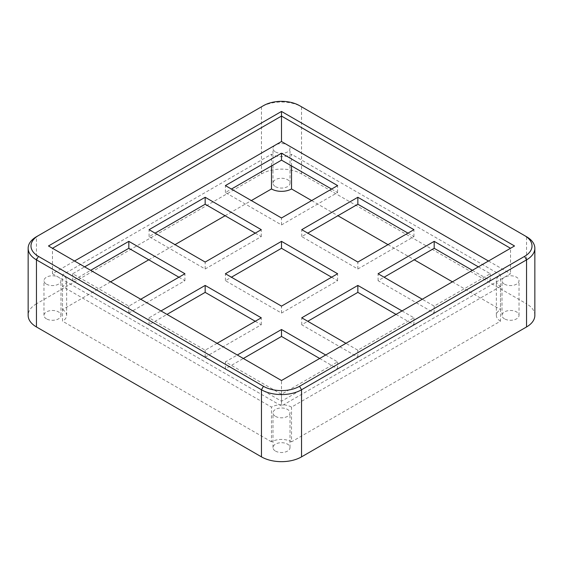<?xml version="1.0" encoding="UTF-8"?>
<svg xmlns="http://www.w3.org/2000/svg" width="563" height="563" viewBox="0 0 563 563"><rect width="100%" height="100%" fill="white"/><g stroke="black" fill="none" stroke-linecap="round" stroke-linejoin="round"><path stroke-width="0.42" stroke-dasharray="2.81 2.11" d="M140.743 299.249L128.828 306.131L72.726 273.738L84.64 266.862M217.086 343.324L205.164 350.207L149.068 317.814L160.983 310.938M325.681 355.007L337.61 361.889L281.507 394.283L225.404 361.889L237.326 355.007M402.024 310.931L413.946 317.814L357.85 350.207L345.921 343.317M478.36 266.855L490.289 273.738L434.186 306.131L422.264 299.249M488.48 261.014L510.521 273.738L281.5 405.965L52.479 273.745L74.52 261.014M472.35 270.324L490.289 280.684L434.186 313.07L378.09 280.684L384.1 277.214M396.014 314.4L413.946 324.76L357.85 357.146L301.747 324.76L307.757 321.283M319.671 358.476L337.61 368.828L281.507 401.222L225.404 368.828L243.336 358.483M407.936 233.138L413.946 236.608L357.843 268.994L301.747 236.608L307.757 233.138M331.593 277.214L337.61 280.684L281.507 313.07L225.404 280.684L231.414 277.214M255.257 321.283L261.267 324.76L205.164 357.146L149.068 324.76L166.993 314.407M331.593 189.062L337.61 192.532L281.507 224.926L225.404 192.532L231.414 189.062M255.257 233.138L261.267 236.608L205.164 268.994L149.068 236.608L155.078 233.138M178.914 277.214L184.924 280.684L128.828 313.07L72.726 280.684L90.65 270.331M500.5 286.468L291.514 407.119A14.166 8.178 0 0 0 271.479 407.119L62.5 286.468A14.166 8.178 0 0 0 66.645 280.684A14.166 8.178 0 0 0 62.5 274.899L271.486 154.241A14.166 8.178 0 0 0 291.521 154.241L500.5 274.899A14.166 8.178 0 0 0 496.355 280.684A14.166 8.178 0 0 0 500.5 286.468L500.5 321.17L291.514 441.828L291.514 407.119M184.924 280.684L184.924 273.738M128.828 313.07L128.828 306.131M72.726 280.684L72.726 273.738M261.267 236.608L261.267 229.669M205.164 268.994L205.164 262.055M149.068 236.608L149.068 229.669M337.61 192.532L337.61 185.593M281.507 224.926L281.507 217.98M225.404 192.532L225.404 185.593M261.267 324.76L261.267 317.814M205.164 357.146L205.164 350.207M149.068 324.76L149.068 317.814M337.61 280.684L337.61 273.738M281.507 313.07L281.507 306.131M225.404 280.684L225.404 273.738M413.946 236.608L413.946 229.669M357.843 268.994L357.843 262.055M301.747 236.608L301.747 229.669M337.61 368.828L337.61 361.889M281.507 401.222L281.507 394.283M225.404 368.828L225.404 361.889M413.946 324.76L413.946 317.814M357.85 357.146L357.85 350.207M301.747 324.76L301.747 317.814M490.289 280.684L490.289 273.738M434.186 313.07L434.186 306.131M378.09 280.684L378.09 273.745M291.514 441.828A14.166 8.178 0 0 0 271.479 441.828L271.479 407.119M271.479 441.828L62.5 321.17L62.5 286.468M291.521 165.923L291.521 154.241M311.656 200.576L337.906 215.728M387.998 244.645L414.248 259.803M452.413 281.838L500.5 309.601L500.5 274.899M110.587 281.838L62.5 309.601L62.5 274.899M148.759 259.803L175.009 244.645M225.101 215.728L251.351 200.569M271.486 165.93L271.486 154.241M62.5 309.601A14.166 8.178 180 0 1 66.645 315.386A14.166 8.178 180 0 1 62.5 321.17M46.469 318.855A8.501 4.905 180 0 1 43.977 315.386A8.501 4.905 180 0 1 52.479 310.48A8.501 4.905 180 0 1 60.98 315.386A8.501 4.905 180 0 1 55.73 319.925A8.501 4.905 180 0 1 46.469 318.855M46.469 284.153A8.501 4.905 0 0 0 55.73 285.216A8.501 4.905 0 0 0 60.98 280.684A8.501 4.905 0 0 0 52.479 275.771A8.501 4.905 0 0 0 43.977 280.684A8.501 4.905 0 0 0 46.469 284.153M275.49 186.634A8.501 4.905 0 0 0 284.751 187.697A8.501 4.905 0 0 0 290.001 183.165A8.501 4.905 0 0 0 281.5 178.253A8.501 4.905 0 0 0 272.999 183.165A8.501 4.905 0 0 0 275.49 186.634M275.49 151.926A8.501 4.905 0 0 0 284.751 152.995A8.501 4.905 0 0 0 290.001 148.456A8.501 4.905 0 0 0 281.5 143.551A8.501 4.905 0 0 0 272.999 148.456A8.501 4.905 0 0 0 275.49 151.926M504.511 318.855A8.501 4.905 180 0 1 502.02 315.386A8.501 4.905 180 0 1 510.521 310.48A8.501 4.905 180 0 1 519.023 315.386A8.501 4.905 180 0 1 513.773 319.918A8.501 4.905 180 0 1 504.511 318.855M504.511 284.153A8.501 4.905 0 0 0 513.773 285.216A8.501 4.905 0 0 0 519.023 280.684A8.501 4.905 0 0 0 510.521 275.771A8.501 4.905 0 0 0 502.02 280.684A8.501 4.905 0 0 0 504.511 284.153M500.5 321.17A14.166 8.178 180 0 1 496.355 315.386A14.166 8.178 180 0 1 500.5 309.601M275.49 451.083A8.501 4.905 0 0 0 284.751 452.145A8.501 4.905 0 0 0 290.001 447.613A8.501 4.905 0 0 0 281.5 442.701A8.501 4.905 0 0 0 272.999 447.613A8.501 4.905 0 0 0 275.49 451.083M275.49 416.374A8.501 4.905 0 0 0 284.751 417.443A8.501 4.905 0 0 0 290.001 412.904A8.501 4.905 0 0 0 281.5 407.999A8.501 4.905 0 0 0 272.999 412.904A8.501 4.905 0 0 0 275.49 416.374M534.85 315.386A28.333 16.362 0 0 0 526.553 303.816L526.553 236.72L301.536 106.815A28.333 16.362 0 0 0 261.464 106.815L36.447 236.72L36.447 303.816L261.464 173.911L261.464 106.815M261.464 173.911A28.333 16.362 0 0 1 301.536 173.911L526.553 303.816M36.447 303.816A28.333 16.362 0 0 0 28.15 315.386M52.479 273.745L52.479 248.29L281.5 380.518L281.5 405.965M281.5 380.518L510.521 248.29L510.521 273.738M510.521 248.29L514.526 245.975M301.536 173.911L301.536 106.815L299.537 105.654M52.479 248.29L48.474 245.975M66.645 315.386L66.645 280.684M60.98 315.386L60.98 280.684M43.977 315.386L43.977 280.684M290.001 183.165L290.001 148.456M272.999 183.165L272.999 148.456M519.023 315.386L519.023 280.684M502.02 315.386L502.02 280.684M496.355 315.386L496.355 280.684M290.001 447.613L290.001 412.904M272.999 447.613L272.999 412.904"/><path stroke-width="0.84" d="M84.64 266.862L128.828 241.351L184.924 273.738L140.743 299.249M205.164 197.275L261.267 229.669L205.164 262.055L149.068 229.669L205.164 197.275L205.164 204.221L255.257 233.138M281.507 153.199L337.61 185.593L281.507 217.98L225.404 185.593L281.507 153.199L281.507 160.145L331.593 189.062M160.983 310.938L205.164 285.427L261.267 317.814L217.086 343.324M281.507 241.351L337.61 273.738L281.507 306.131L225.404 273.738L281.507 241.351L281.507 248.29L331.593 277.214M357.85 197.275L413.946 229.669L357.843 262.055L301.747 229.669L357.85 197.275L357.85 204.214L407.936 233.138M237.326 355.007L281.507 329.503L325.681 355.007M345.921 343.317L301.747 317.814L357.85 285.427L402.024 310.931M422.264 299.249L378.09 273.745L434.186 241.351L478.36 266.855M74.52 261.014L281.5 141.517L488.48 261.014M384.1 277.214L434.186 248.29L472.35 270.324M307.757 321.283L357.85 292.366L396.014 314.4M243.336 358.483L281.507 336.442L319.671 358.476M307.757 233.138L357.85 204.214M231.414 277.214L281.507 248.29M166.993 314.407L205.164 292.366L255.257 321.283M231.414 189.062L281.507 160.145M155.078 233.138L205.164 204.221M90.65 270.331L128.828 248.29L178.914 277.214M128.828 248.29L128.828 241.351M205.164 292.366L205.164 285.427M281.507 336.442L281.507 329.503M357.85 292.366L357.85 285.427M434.186 248.29L434.186 241.351M251.351 200.569L271.486 188.95A14.166 8.178 0 0 0 291.521 188.95L291.521 165.923M291.521 188.95L311.656 200.576M337.906 215.728L387.998 244.645M414.248 259.803L452.413 281.838M110.587 281.838L148.759 259.803M175.009 244.645L225.101 215.728M271.486 188.95L271.486 165.93M36.447 236.72L38.453 235.566L36.447 236.72A28.333 16.362 0 0 0 28.15 248.29L28.15 315.386A28.333 16.362 0 0 0 36.447 326.955L261.464 456.867L261.464 389.772L36.447 259.86L38.453 256.39L263.463 386.295A25.504 14.722 0 0 0 299.53 386.295L524.547 256.39A25.504 14.722 0 0 0 524.547 235.566L299.537 105.654A25.504 14.722 0 0 0 263.47 105.654L38.453 235.566A25.504 14.722 0 0 0 38.453 256.39M263.463 386.295L261.464 389.772A28.333 16.362 0 0 0 301.536 389.772L526.553 259.86A28.333 16.362 0 0 0 534.85 248.29A28.333 16.362 0 0 0 526.553 236.72L524.547 235.566L526.553 236.72M261.464 456.867A28.333 16.362 0 0 0 301.536 456.867L301.536 389.772L299.53 386.295M534.85 248.29L534.85 315.386A28.333 16.362 0 0 1 526.553 326.955L301.536 456.867M28.15 248.29A28.333 16.362 0 0 0 36.447 259.86L36.447 326.955M510.521 248.29L281.5 116.069L281.5 141.517M281.5 111.439L514.526 245.975L281.5 380.518L48.474 245.975L281.5 111.439L281.5 116.069L52.479 248.29M526.553 326.955L526.553 259.86L524.547 256.39"/></g></svg>
